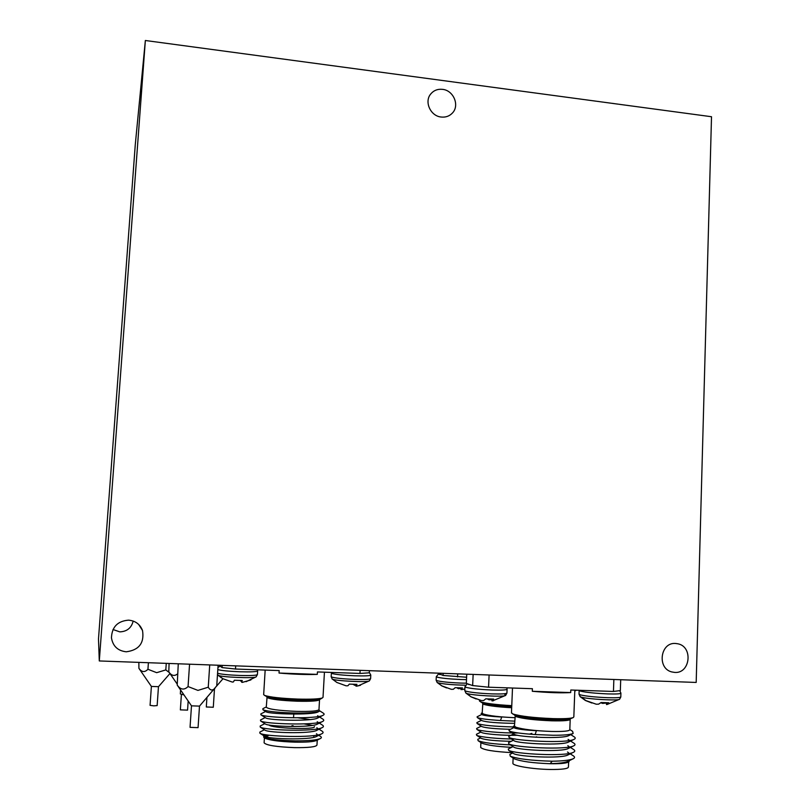 <?xml version="1.0" encoding="UTF-8"?>
<svg xmlns="http://www.w3.org/2000/svg" width="810" height="810" viewBox="0 0 810 810"><rect width="100%" height="100%" fill="white"/><g stroke="black" fill="none" stroke-linecap="round" stroke-linejoin="round"><path stroke-width="1.21" d="M332.059 678.901L332.323 679.104C334.935 680.957 368.135 682.536 369.38 680.876L369.4 680.856M336.849 682.455L346.113 685.827L347.925 685.756L349.333 684.116L356.947 684.369L356.299 686.202L360.521 685.29M355.833 685.179L352.826 684.278M442.554 89.353C453.57 90.355 459.867 105.502 452.415 113.035C449.428 116.174 445.692 117.501 441.187 117.035C430.464 116.114 423.974 101.594 430.829 93.869C433.846 90.355 437.754 88.857 442.554 89.353M675.57 643.474L677.94 643.808C693.289 646.755 690.322 673.738 674.74 672.421L671.723 671.925C656.768 668.311 660.373 642.036 675.57 643.474M112.995 629.512L119.819 631.871C126.978 631.557 131.433 627.952 133.184 621.057M128.547 620.156C135.391 620.774 140.049 624.226 142.519 630.514C144.464 642.998 139.047 650.096 126.269 651.797C117.794 650.835 112.863 646.188 111.456 637.855C111.891 626.96 117.592 621.057 128.547 620.156M696.185 682.445L711.514 116.731L145.355 40.5L99.296 660.95L696.185 682.445M145.355 40.5L135.28 144.656L98.486 639.029L99.296 660.95M468.291 684.318L469.071 684.582M465.75 692.935L466.499 693.37C471.217 695.476 504.519 697.207 505.653 695.405L504.822 694.636M470.843 696.721L481.474 700.569L483.661 700.529L485.757 698.838L493.695 699.091L491.913 700.822L493.503 700.721M491.589 699.071L491.559 699.648L489.392 699.799L487.114 698.908M476.169 698.979L471.764 697.137M481.18 742.709L481.818 743.124C486.931 745.18 496.874 746.577 511.647 747.326M510.371 744.886C493.938 744.086 483.175 742.699 478.102 740.694L477.799 739.338L480.634 737.92M480.684 747.286L480.684 747.478C483.449 749.959 493.958 751.68 512.193 752.642M514.785 717.69C499.527 717.032 489.017 715.787 483.246 713.964L482.193 713.053M511.768 705.652C496.388 704.771 486.01 703.495 480.654 701.835L479.479 700.903M481.93 714.44L482.304 714.805C484.663 715.696 491.154 716.445 501.755 717.053L500.458 720.505C487.954 719.705 480.239 718.733 477.323 717.579L477.08 716.82L481.859 714.41M513.044 726.945C494.252 726.438 482.274 725.284 477.1 723.492L476.857 722.641L481.484 720.313M518.299 732.969C501.37 733.242 479.874 731.136 476.877 729.395L476.634 728.473L481.201 726.175M536.655 736.817L535.683 737.211M515.261 739.003C498.525 739.054 479.753 737.009 476.665 735.318L476.401 734.305L480.917 732.048M480.968 738.133L481.403 738.416C485.757 739.996 495.7 740.968 511.242 741.312M481.211 732.24L481.626 732.503C484.076 733.951 503.263 735.703 517.499 735.267M529.416 734.154L531.846 733.394M481.454 726.337L481.849 726.6C485.787 727.998 495.325 728.899 510.452 729.304M519.899 729.202L521.154 729.152M481.697 720.454L482.071 720.697C486.921 722.226 497.745 723.107 514.553 723.34M500.458 720.505L514.644 721.133M482.193 712.901L481.201 713.397L482.233 714.531C485.615 715.544 492.115 716.384 501.755 717.053M437.744 673.13L443.08 675.459L466.611 677.231M443.08 675.459L443.181 673.333M457.549 676.907L457.69 673.849M217.91 675.125L218.042 675.246C219.895 677.14 254.593 678.608 256.112 676.866L256.162 676.826M222.75 678.658L232.278 682.06L233.422 681.939L234.373 680.238L242.271 680.501L241.674 682.222L242.301 682.395L250.928 679.914M241.623 680.501L241.674 682.222L241.633 680.501L241.613 681.443L239.922 680.471M268.15 735.834L265.315 736.584M264.819 738.031L265.326 738.356C270.206 740.36 280.027 741.626 294.789 742.142C306.048 742.335 313.278 741.798 316.487 740.522L316.639 740.441M318.775 735.298L320.132 736.179C321.722 737.049 321.772 737.849 320.284 738.588C316.406 740.168 308.073 740.917 295.306 740.856C279.227 740.472 268.717 739.307 263.797 737.383L263.706 736.006L268.201 735.075M319.535 699.708L318.978 709.57C318.097 711.048 310.635 711.646 296.582 711.372C278.61 710.603 268.505 709.226 266.267 707.231L266.277 707.16M266.287 706.938L262.855 708.699L262.946 709.752C267.887 711.565 279.197 712.668 296.865 713.063C308.6 713.114 316.113 712.506 319.393 711.241L318.988 709.378M264.111 742.729L264.111 742.831C266.318 745.301 276.443 746.891 294.465 747.63C308.559 747.782 316.062 746.931 316.963 745.058L317.247 740.137M314.412 726.621C316.082 729.982 271.299 728.403 269.021 724.99M324.435 672.178L323.018 697.329L322.289 697.977C318.856 699.04 310.706 699.405 297.837 699.081C280.989 698.402 269.892 697.177 264.546 695.385L263.675 694.585M291.853 725.77L293.088 725.649M369.39 670.67L369.279 672.826L359.974 673.444L360.136 670.336M319.879 710.937L322.846 712.861C324.466 713.762 324.526 714.572 323.028 715.301C316.548 719.351 264.89 717.792 260.921 714.815L260.84 713.924L265.609 711.474M319.626 717.042L322.441 718.855C324.142 719.817 324.202 720.677 322.623 721.447C315.951 725.598 264.748 724.059 260.597 720.951L260.506 719.979L265.214 717.559M319.342 723.128L322.036 724.859C323.818 725.871 323.878 726.783 322.218 727.593C315.353 731.855 264.607 730.337 260.263 727.107L260.172 726.033L264.809 723.654M319.059 729.213L321.631 730.863C323.504 731.926 323.565 732.888 321.813 733.749C314.756 738.123 264.455 736.624 259.929 733.263L259.838 732.098L264.404 729.749M267.128 734.923L264.607 735.551M264.465 736.148L264.819 736.381C268.454 739.095 310.27 740.249 316.558 736.432L316.75 736.341M264.819 730.012L265.154 730.235C268.636 732.847 310.827 734.012 316.963 730.276L317.156 730.185M265.164 723.877L265.498 724.089C268.819 726.6 311.384 727.785 317.358 724.14L317.56 724.039M309.997 719.594L298.222 717.822M265.518 717.751L265.832 717.954C268.991 720.353 311.941 721.558 317.763 717.994L317.966 717.893M309.744 713.488L306.544 712.932M265.872 711.636L266.166 711.828C269.173 714.116 312.498 715.331 318.158 711.869L319.393 711.241M304.246 723.917L312.336 725.416M359.974 673.444L317.429 671.935L317.297 674.386C306.018 674.75 293.26 674.305 279.025 673.039L279.177 670.579L235.497 669.03L235.7 665.861M219.956 666.012L222.072 667.582L235.497 669.03M279.025 673.039L317.297 674.386M222.072 667.582L222.213 665.374M183.981 694.929L180.326 693.937L180.59 689.999M206.925 697.562L206.307 706.978L213.293 707.251L214.488 688.824M580 696.519L581.286 697.137C587.442 699.182 618.729 700.903 619.589 699.253L607.085 704.487M585.063 700.285L596.211 704.204L598.56 704.173L601.111 702.523L608.745 702.766L606.528 704.578M606.396 702.948L602.903 703.414L600.787 702.817M591.877 703.009L585.488 700.529M151.389 686.424L158.466 686.688L157.15 705.591L153.758 705.854L150.063 705.348L151.389 686.434M166.263 663.36L165.807 669.91L156.674 672.675L147.936 669.283C144.727 672.563 141.72 672.249 138.915 668.341L138.854 662.378M147.936 669.283L148.402 662.712M169.239 672.503L165.807 669.91M513.469 758.271L514.289 758.808C521.002 761.44 532.95 763.071 550.122 763.719C559.447 763.87 565.37 763.395 567.911 762.281L569.005 761.754C566.139 763.03 559.872 763.648 550.203 763.628L552.207 761.208C531.724 760.641 517.752 758.96 510.28 756.186L509.854 754.424L512.74 752.996M570.189 719.442L569.815 729.678C569.572 731.096 563.416 731.693 551.367 731.46C534.529 730.792 522.673 729.365 515.788 727.167L514.441 726.013M514.137 727.603L514.664 728.048C517.479 729.132 524.728 730.033 536.392 730.741L535.137 734.538L553.038 735.257C563.638 735.298 570.341 734.7 573.146 733.475L572.619 731.369L569.815 729.537M512.912 763.121L512.902 763.374C512.72 765.845 532.798 769.206 549.909 769.47C561.998 769.601 568.174 768.771 568.438 766.989L568.62 761.937M574.817 690.14L573.834 716.89L573.156 717.609C570.453 718.551 563.76 718.885 553.088 718.622C534.073 717.842 520.698 716.303 512.963 714.015L511.474 712.83M620.703 679.722L620.338 690.606L613.453 691.456L570.797 690.009L570.706 692.57C561.289 693.127 548.491 692.702 532.312 691.284L532.413 688.702L488.562 687.214L489.098 674.983M535.137 734.538C521.377 733.617 512.76 732.463 509.298 731.065L508.964 730.053L513.986 727.542M570.777 734.64L573.541 736.452C575.566 737.556 575.778 738.497 574.179 739.277C567.263 743.651 514.421 740.877 509.085 737.475L508.741 736.361L513.641 733.921M570.604 741.029L573.227 742.76C575.363 743.924 575.576 744.917 573.875 745.747C566.747 750.222 514.401 747.438 508.872 743.894L508.518 742.669L513.348 740.269M570.432 747.438L572.913 749.058C575.151 750.293 575.373 751.346 573.571 752.227C566.22 756.803 514.39 753.999 508.66 750.323L508.295 748.987L513.044 746.628M570.27 753.837L572.599 755.376C574.938 756.672 575.161 757.785 573.267 758.717C569.794 760.246 562.768 761.076 552.207 761.208M569.501 759.861L569.005 761.754M550.203 763.628C558.91 763.465 564.752 762.726 567.749 761.4L573.146 758.778M513.206 753.3L513.783 753.675C518.44 756.662 561.502 758.909 568.043 754.92L573.47 752.277M513.449 746.901L513.996 747.255C518.491 750.121 561.978 752.358 568.347 748.45L573.875 745.747M513.692 740.502L514.218 740.846C518.542 743.59 562.454 745.818 568.64 741.99L574.179 739.277M513.935 734.113L514.441 734.437C518.603 737.059 562.93 739.277 568.934 735.541L573.146 733.475M514.451 725.821L513.388 726.337L514.694 727.795C518.603 728.99 525.842 729.962 536.392 730.741M466.752 674.183L466.337 683.407L472.645 685.564L488.562 687.214M532.312 691.284L570.706 692.57M472.645 685.564L473.141 674.406M613.858 679.479L613.453 691.456M199.493 706.148L198.065 727.643L190.046 727.36L191.484 705.834L199.493 706.117M209.719 664.929L208.261 687.214L197.944 690.404L188.062 686.566C184.194 690.302 180.569 689.806 177.208 685.068L178.271 663.795M188.062 686.566L189.56 664.2M199.473 706.158L216.746 685.878L218.093 665.223M215.075 688.135C212.524 690.869 210.246 690.565 208.261 687.214M177.582 673.9C174.383 676.431 171.457 675.763 168.804 671.865L169.077 663.461M181.399 694.474L180.357 709.864L187.566 710.127L188.173 701.025M439.324 674.396L439.992 674.619M437.035 682.385L437.613 682.729C443.212 684.096 452.486 684.926 465.426 685.199M441.673 685.807L451.373 689.34L453.337 689.28L455.149 687.68L462.49 687.923L460.991 689.583L463.117 689.381M460.941 688.429L458.399 688.672L456.779 687.761M446.563 687.913L442.533 686.212M331.351 673.049L331.654 673.373C334.955 674.457 342.691 675.267 354.871 675.803C364.945 676.087 370.251 675.844 370.788 675.054L369.299 672.401M331.148 676.613L331.452 676.947C334.753 678.071 342.498 678.891 354.679 679.418C364.753 679.701 370.059 679.428 370.605 678.618L370.788 675.115M332.323 679.104L336.95 682.516M355.884 686.029L355.823 684.359M354.233 685.179L354.233 684.318M354.76 685.24L354.76 684.339M464.95 686.667L465.74 687.265C470.519 688.551 479.338 689.472 492.176 690.029C501.825 690.292 506.797 690.009 507.08 689.168L506.807 687.832M464.778 690.464L465.568 691.072C470.347 692.408 479.166 693.34 492.014 693.897C501.663 694.15 506.635 693.846 506.928 692.975L507.08 689.29M466.499 693.37L471.359 697.005M491.953 700.792L491.873 699.071M488.805 699.739L488.794 698.979M489.392 699.799L489.392 699.01M482.173 702.746L483.094 703.232C488.076 704.781 497.613 705.945 511.728 706.735M511.687 707.748C497.887 706.968 488.541 705.824 483.671 704.305L482.608 703.455M217.951 675.165L221.454 677.859M217.566 673.242C221.019 674.254 228.288 674.983 239.375 675.439C250.584 675.742 256.588 675.449 257.408 674.558L257.631 670.974M217.809 669.587C221.251 670.579 228.521 671.298 239.608 671.763C250.806 672.067 256.821 671.794 257.631 670.933L257.459 669.809M241.117 681.382L241.117 680.491M266.531 696.489L267.087 696.803C271.968 698.443 282.052 699.567 297.351 700.174C309.025 700.468 316.437 700.134 319.585 699.162L319.839 699.05M322.289 697.977L319.535 699.617C318.674 700.984 311.212 701.521 297.179 701.207C280.776 700.529 270.742 699.324 267.087 697.572L266.885 697.177M579.16 690.393L580.517 691.143C586.248 692.449 595.36 693.37 607.834 693.907C616.451 694.15 620.814 693.897 620.926 693.137L619.731 690.687M579.029 694.109L580.375 694.889C586.116 696.225 595.228 697.157 607.702 697.693C616.329 697.926 620.693 697.653 620.794 696.883L620.916 693.279M581.286 697.137L585.995 700.701M606.538 704.427L606.447 702.746M602.286 703.353L602.286 702.594M602.903 703.414L602.903 702.624M605.06 703.272L605.09 702.705M514.411 714.906L515.595 715.534C522.653 717.63 534.803 719.027 552.055 719.736C561.745 719.969 567.83 719.665 570.311 718.804L573.156 717.609M570.432 718.753L570.199 719.219C569.956 720.535 563.811 721.062 551.772 720.809C534.954 720.12 523.098 718.753 516.213 716.688L514.876 715.594M436.306 676.633L436.924 677.089C441.085 678.193 449.094 679.003 460.951 679.519L466.509 679.641M436.134 680.127L436.762 680.602C440.913 681.736 448.922 682.567 460.789 683.083L466.347 683.194M437.613 682.729L442.118 686.08M460.991 689.553L460.951 687.903M458.399 688.672L458.399 687.832M458.936 688.733L458.936 687.852M331.462 672.432L331.148 676.674L332.221 679.043L337.061 682.567M370.595 678.679L369.38 680.876L357.807 685.989M355.813 684.359L355.863 686.05M677.94 643.808L675.773 643.484M142.519 630.514L138.652 624.429M430.829 93.869L430.059 94.922M576.487 690.201L574.776 691.051M467.188 683.873L464.94 686.779L464.768 690.576L465.993 693.147L471.207 696.944M506.918 693.097L505.653 695.405L492.45 700.913M480.381 701.723L482.841 703.131L482.183 713.205M481.818 743.124L478.102 740.694M480.684 747.478L480.897 742.527M479.479 701.065L479.52 700.154M481.423 714.238L482.304 714.805M481.403 738.416L476.665 735.318M481.626 732.503L476.877 729.395M481.849 726.6L477.1 723.492M482.071 720.697L477.323 717.579M219.976 666.276L217.951 667.41M222.983 678.8L217.475 674.619M257.398 674.598L256.112 676.866L246.088 681.686M266.267 707.231L267.087 696.803L264.546 695.385M265.326 738.356L263.797 737.383M264.111 742.831L264.414 737.768M313.895 735.551L313.794 737.323M263.665 694.666L265.164 670.083M293.827 713.013L293.544 717.802M318.259 716.151L317.601 715.736M317.864 722.166L317.206 721.74M317.479 728.19L316.801 727.755M317.085 734.214L316.406 733.779M262.946 709.752L266.166 711.828M264.819 736.381L259.929 733.263M316.558 736.432L321.813 733.749M265.154 730.235L260.263 727.107M316.963 730.276L322.218 727.593M265.498 724.089L260.597 720.951M317.358 724.14L322.623 721.447M265.832 717.954L260.921 714.815M317.763 717.994L323.028 715.301M316.487 740.522L320.284 738.588M219.945 666.134L219.996 665.293M216.614 686.09L222.942 678.78M579.17 690.292L579.029 694.241L580.264 696.752L585.448 700.508M620.794 697.025L619.589 699.253M151.399 686.455L138.915 668.341M158.456 686.718L169.948 673.535M512.619 713.873L515.281 715.402L514.431 726.216M514.289 758.808L510.28 756.186M512.902 763.374L513.115 758.038M511.464 713.043L512.497 688.034M569.136 740.067L568.083 739.378M568.853 746.395L567.79 745.696M568.569 752.723L567.476 752.014M513.712 727.421L514.664 728.048M513.783 753.675L508.66 750.323M513.996 747.255L508.872 743.894M514.218 740.846L509.085 737.475M514.441 734.437L509.298 731.065M191.504 705.864L177.208 685.068M176.914 683.67L168.804 671.865M438.453 674.031L436.296 676.704L436.134 680.208L437.218 682.546L441.997 686.029M464.849 688.935L461.994 689.604"/></g></svg>
